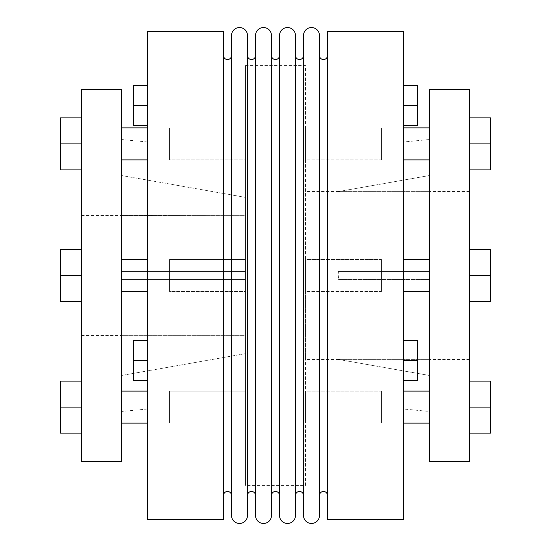 <?xml version="1.0" encoding="UTF-8"?>
<svg xmlns="http://www.w3.org/2000/svg" width="551" height="551" viewBox="0 0 551 551"><rect width="100%" height="100%" fill="white"/><g stroke="black" fill="none" stroke-linecap="round" stroke-linejoin="round"><path stroke-width="0.41" stroke-dasharray="2.75 2.07" d="M231.51 495.452L231.51 55.548L231.51 495.452M255.506 495.452L255.506 55.548L255.506 495.452M279.502 495.452L279.502 55.548L279.502 495.452M295.494 495.452L295.494 55.548L295.494 495.452M319.49 495.452L319.49 55.548L319.49 495.452M303.498 515.454L303.498 35.546M279.502 515.454L279.502 35.546M255.506 515.454L255.506 35.546M231.51 515.454L231.51 35.546M223.513 55.548L223.513 495.452L223.513 55.548M223.513 31.552L223.513 519.448M147.523 31.552L147.523 519.448M247.502 55.548L247.502 495.452L247.502 55.548M147.523 259.5L147.523 291.5L147.523 259.5L121.53 259.5L121.53 411.473L147.523 409.014L147.523 141.986L121.53 139.527L121.53 275.5L121.53 271.498L245.505 271.498L245.505 215.648L121.53 215.51L245.505 215.648L245.505 271.498L121.53 271.498L121.53 279.502L245.505 279.502L245.505 335.352L121.53 335.352L245.505 335.352L245.505 279.502L121.53 279.502L121.53 275.5L121.53 291.5L147.523 291.5L147.523 259.5L147.523 291.5M147.523 141.986L147.523 409.014M121.53 291.5L121.53 259.5M147.523 127.894L147.523 159.886L147.523 127.894M121.53 159.886L121.53 127.894L121.53 159.886L121.53 127.894L121.53 159.886L147.523 159.886M147.523 391.114L147.523 423.106L147.523 391.114L121.53 391.114L121.53 423.106L121.53 393.256L121.53 423.106L147.523 423.106L147.523 391.114L147.523 423.106M121.53 423.106L121.53 391.114M121.53 89.537L121.53 461.462M81.541 89.537L81.541 461.462M271.498 55.548L271.498 495.452L271.498 55.548M245.505 291.5L245.505 259.5L245.505 291.5L169.522 291.5L169.522 259.5L245.505 259.5L245.505 291.5L245.505 259.5L169.522 259.5L169.522 291.5L169.522 259.5L169.522 291.5L245.505 291.5M245.505 159.886L245.505 127.894L245.505 159.886L169.522 159.886L169.522 127.894L245.505 127.894L245.505 159.886L245.505 127.894L169.522 127.894L169.522 159.886L169.522 127.894L169.522 159.886L245.505 159.886M245.505 423.106L245.505 391.114L245.505 423.106L169.522 423.106L169.522 391.114L245.505 391.114L245.505 423.106L245.505 391.114L169.522 391.114L169.522 423.106L169.522 391.114L169.522 423.106L245.505 423.106M305.495 391.114L305.495 423.106L381.478 423.106L381.478 391.114L381.478 423.106L381.478 391.114L305.495 391.114L305.495 423.106L381.478 423.106L381.478 391.114L305.495 391.114L305.495 423.106L305.495 391.114M305.495 259.5L305.495 291.5L381.478 291.5L381.478 259.5L381.478 291.5L381.478 259.5L305.495 259.5L305.495 291.5L381.478 291.5L381.478 259.5L305.495 259.5L305.495 291.5L305.495 259.5M305.495 127.894L305.495 159.886L381.478 159.886L381.478 127.894L381.478 159.886L381.478 127.894L305.495 127.894L305.495 159.886L381.478 159.886L381.478 127.894L305.495 127.894L305.495 159.886L305.495 127.894M245.505 65.541L305.495 65.541L305.495 485.459L245.505 485.459L245.505 65.541L245.505 485.459M303.498 55.548L303.498 495.452L303.498 55.548M327.487 55.548L327.487 495.452L327.487 55.548M403.477 159.886L403.477 127.894L403.477 159.886L403.477 127.894L403.477 159.886L429.47 159.886L429.47 127.894L429.47 159.886M403.477 259.5L429.47 259.5L429.47 291.5L403.477 291.5L403.477 259.5L403.477 291.5M429.47 127.894L429.47 275.5L429.47 127.894M429.47 259.5L429.47 291.5M429.47 411.473L429.47 393.256L429.47 411.473L403.477 409.014L403.477 141.986L429.47 139.527M403.477 423.106L403.477 391.114L429.47 391.114L429.47 423.106L403.477 423.106L403.477 391.114M429.47 423.106L429.47 391.114M247.502 515.454L247.502 35.546M271.498 515.454L271.498 35.546M295.494 515.454L295.494 35.546M319.49 515.454L319.49 35.546M338.748 275.5L338.204 279.502L429.47 279.502L338.204 279.502L338.748 275.5L338.204 271.498L429.47 271.498L338.204 271.498L338.748 275.5M469.459 275.5L469.459 359.486L469.459 191.514L469.459 301.493L469.459 249.507L469.459 301.493L469.459 275.5L490.659 275.5L469.459 275.5L490.659 275.5L490.659 249.507L469.459 249.507L490.659 249.507L490.659 301.493L469.459 301.493M305.495 275.5L305.495 359.486L305.495 275.5M429.47 359.39L338.204 359.39L429.47 359.39L429.47 375.479L338.204 359.39L429.47 375.479L429.47 359.39M81.541 249.507L60.341 249.507L81.541 249.507L60.341 249.507L60.341 301.493L60.341 249.507L60.341 275.5L81.541 275.5L81.541 215.51L81.541 335.49L81.541 249.507L81.541 301.493L81.541 275.5L60.341 275.5L60.341 301.493L81.541 301.493M429.47 191.61L338.204 191.61L429.47 191.61L429.47 175.521L338.204 191.61L429.47 175.521L429.47 191.61M121.53 215.648L121.53 175.521L245.505 197.382L245.505 215.648L245.505 197.382L121.53 175.521L121.53 215.648M121.53 271.498L245.505 271.498L245.505 279.502L245.505 271.498L121.53 271.498L121.53 279.502L245.505 279.502L121.53 279.502L121.53 271.498M429.47 279.502L338.204 279.502L429.47 279.502L429.47 271.498L429.47 279.502M429.47 271.498L338.204 271.498L429.47 271.498M403.477 340.484L417.472 340.484L403.477 340.484L403.477 360.485L417.472 360.485L403.477 360.485L403.477 340.484L417.472 340.484L417.472 380.479L417.472 340.484L417.472 380.479L403.477 380.479L403.477 340.484L403.477 380.479L403.477 360.485L403.477 380.479L417.472 380.479L403.477 380.479M403.477 31.552L403.477 519.448M403.477 141.986L403.477 409.014M403.477 105.537L403.477 85.536L403.477 125.532L403.477 105.537L417.472 105.537L417.472 125.532L403.477 125.532M417.472 105.537L417.472 85.536L403.477 85.536M417.472 360.485L403.477 360.485M327.487 31.552L327.487 519.448M429.47 89.537L429.47 461.462M469.459 89.537L469.459 461.462M469.459 433.107L469.459 381.113L469.459 433.107L469.459 381.113L469.459 433.107L490.659 433.107L469.459 433.107L490.659 433.107L490.659 407.106L469.459 407.106L490.659 407.106L490.659 433.107L490.659 407.106L469.459 407.106M469.459 117.893L490.659 117.893L490.659 143.894L490.659 117.893L469.459 117.893L469.459 169.887L469.459 117.893L469.459 169.887L469.459 117.893L490.659 117.893L490.659 143.894L469.459 143.894L490.659 143.894L490.659 169.887L469.459 169.887L490.659 169.887L490.659 143.894L469.459 143.894M469.459 249.507L490.659 249.507L490.659 275.5M490.659 407.106L490.659 381.113L469.459 381.113L490.659 381.113L490.659 407.106L490.659 381.113L469.459 381.113M490.659 143.894L490.659 169.887L469.459 169.887M305.495 485.459L305.495 65.541M245.505 353.618L245.505 335.352L245.505 353.618L121.53 375.479L245.505 353.618M121.53 375.479L121.53 335.352L121.53 375.479M81.541 433.107L81.541 381.113L81.541 433.107L60.341 433.107L60.341 407.106L60.341 433.107L81.541 433.107L60.341 433.107L60.341 407.106L81.541 407.106L81.541 381.113L81.541 407.106L60.341 407.106L81.541 407.106M81.541 117.893L60.341 117.893L81.541 117.893L60.341 117.893L60.341 143.894L60.341 117.893L60.341 143.894L81.541 143.894L81.541 117.893L81.541 169.887L81.541 117.893L81.541 169.887L81.541 143.894L60.341 143.894L60.341 169.887L81.541 169.887M81.541 381.113L60.341 381.113L81.541 381.113L60.341 381.113L60.341 407.106M60.341 143.894L60.341 169.887L60.341 143.894L81.541 143.894M60.341 275.5L81.541 275.5M121.53 411.473L121.53 139.527M147.523 360.485L147.523 340.484L147.523 380.479L147.523 360.485L133.528 360.485L147.523 360.485L133.528 360.485L133.528 340.484L147.523 340.484M147.523 105.537L147.523 85.536L147.523 125.532L147.523 105.537L133.528 105.537L133.528 125.532L147.523 125.532M147.523 85.536L133.528 85.536L133.528 105.537M133.528 360.485L133.528 340.484L133.528 380.479L147.523 380.479L133.528 380.479L133.528 360.485L133.528 380.479L147.523 380.479M469.459 359.486L429.47 359.486M338.748 359.486L305.495 359.486M81.541 215.51L121.53 215.51M81.541 335.49L121.53 335.49M469.459 191.514L429.47 191.514M338.748 191.514L305.495 191.514"/><path stroke-width="0.83" d="M231.51 55.548A4.002 4.002 0 0 1 227.508 59.542A4.002 4.002 0 0 1 223.513 55.548M223.513 495.452A4.002 4.002 0 0 1 227.508 491.458A4.002 4.002 0 0 1 231.51 495.452M255.506 55.548A4.002 4.002 0 0 1 251.504 59.542A4.002 4.002 0 0 1 247.502 55.548M247.502 495.452A4.002 4.002 0 0 1 251.504 491.458A4.002 4.002 0 0 1 255.506 495.452M279.502 55.548A4.002 4.002 0 0 1 275.5 59.542A4.002 4.002 0 0 1 271.498 55.548M271.498 495.452A4.002 4.002 0 0 1 275.5 491.458A4.002 4.002 0 0 1 279.502 495.452M295.494 495.452A4.002 4.002 0 0 1 299.496 491.458A4.002 4.002 0 0 1 303.498 495.452M303.498 55.548A4.002 4.002 0 0 1 299.496 59.542A4.002 4.002 0 0 1 295.494 55.548M319.49 495.452A4.002 4.002 0 0 1 323.492 491.458A4.002 4.002 0 0 1 327.487 495.452M327.487 55.548A4.002 4.002 0 0 1 323.492 59.542A4.002 4.002 0 0 1 319.49 55.548M239.506 27.55A7.996 7.996 0 0 0 231.51 35.546L231.51 515.454A7.996 7.996 0 0 0 239.506 523.45A7.996 7.996 0 0 0 247.502 515.454L247.502 35.546A7.996 7.996 0 0 0 239.506 27.55M263.502 27.55A7.996 7.996 0 0 0 255.506 35.546L255.506 515.454A7.996 7.996 0 0 0 263.502 523.45A7.996 7.996 0 0 0 271.498 515.454L271.498 35.546A7.996 7.996 0 0 0 263.502 27.55M287.498 27.55A7.996 7.996 0 0 0 279.502 35.546L279.502 515.454A7.996 7.996 0 0 0 287.498 523.45A7.996 7.996 0 0 0 295.494 515.454L295.494 35.546A7.996 7.996 0 0 0 287.498 27.55M311.494 27.55A7.996 7.996 0 0 0 303.498 35.546L303.498 515.454A7.996 7.996 0 0 0 311.494 523.45A7.996 7.996 0 0 0 319.49 515.454L319.49 35.546A7.996 7.996 0 0 0 311.494 27.55M223.513 31.552L147.523 31.552L147.523 519.448L223.513 519.448L223.513 31.552M147.523 259.5L121.53 259.5M121.53 291.5L147.523 291.5M147.523 127.894L121.53 127.894L147.523 127.894M121.53 159.886L147.523 159.886M147.523 391.114L121.53 391.114M121.53 423.106L147.523 423.106M121.53 89.537L81.541 89.537L81.541 461.462L121.53 461.462L121.53 89.537M429.47 89.537L469.459 89.537L469.459 461.462L429.47 461.462L429.47 89.537M403.477 127.894L429.47 127.894L403.477 127.894M429.47 159.886L403.477 159.886M327.487 31.552L403.477 31.552L403.477 519.448L327.487 519.448L327.487 31.552M403.477 259.5L429.47 259.5M429.47 291.5L403.477 291.5M403.477 391.114L429.47 391.114M429.47 423.106L403.477 423.106M403.477 380.479L417.472 380.479L417.472 340.484L403.477 340.484M417.472 360.485L403.477 360.485M403.477 105.537L417.472 105.537L417.472 125.532L403.477 125.532M417.472 105.537L417.472 85.536L403.477 85.536M469.459 301.493L490.659 301.493L490.659 249.507L469.459 249.507M469.459 433.107L490.659 433.107L490.659 407.106L469.459 407.106M490.659 407.106L490.659 381.113L469.459 381.113M469.459 169.887L490.659 169.887L490.659 117.893L469.459 117.893M490.659 275.5L469.459 275.5M490.659 143.894L469.459 143.894M81.541 433.107L60.341 433.107L60.341 381.113L81.541 381.113M60.341 407.106L81.541 407.106M81.541 301.493L60.341 301.493L60.341 275.5L81.541 275.5M81.541 169.887L60.341 169.887L60.341 143.894L81.541 143.894M60.341 275.5L60.341 249.507L81.541 249.507M60.341 143.894L60.341 117.893L81.541 117.893M147.523 380.479L133.528 380.479L133.528 340.484L147.523 340.484M147.523 125.532L133.528 125.532L133.528 105.537L147.523 105.537M133.528 360.485L147.523 360.485M133.528 105.537L133.528 85.536L147.523 85.536"/></g></svg>
